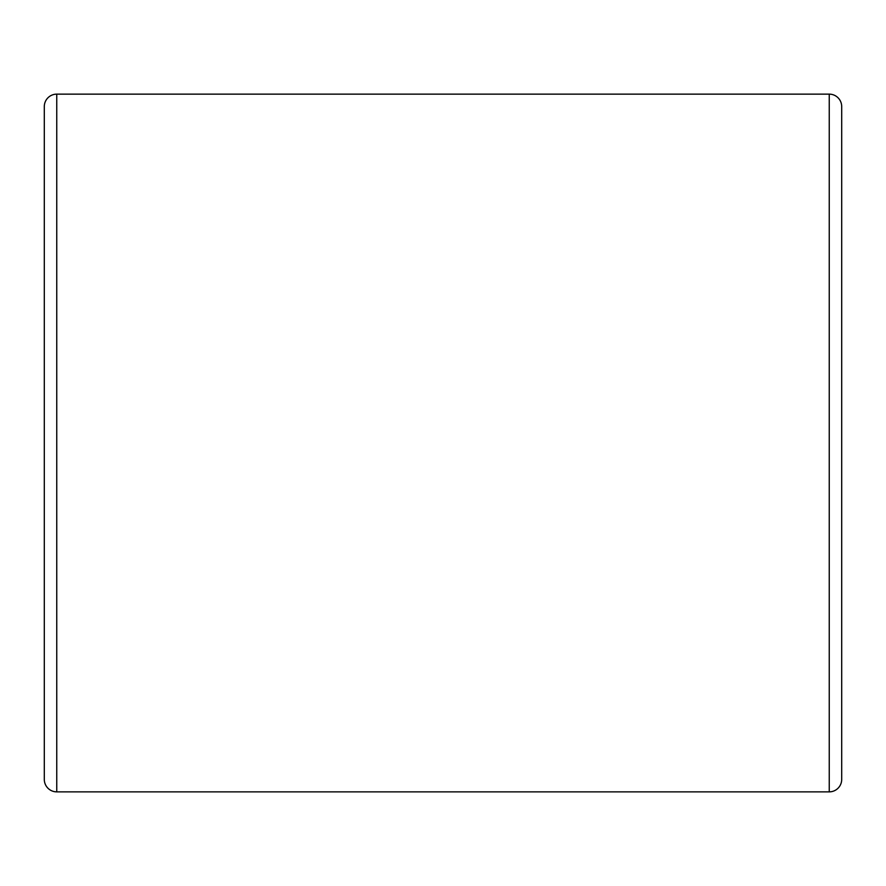 <?xml version="1.0" encoding="UTF-8"?>
<svg xmlns="http://www.w3.org/2000/svg" width="886" height="886" viewBox="0 0 886 886"><rect width="100%" height="100%" fill="white"/><g stroke="black" fill="none" stroke-linecap="round" stroke-linejoin="round"><path stroke-width="1.33" d="M56.759 94.137L56.759 791.862A12.459 12.459 0 0 1 44.3 779.403L44.3 106.597A12.459 12.459 0 0 1 56.759 94.137L829.241 94.137A12.459 12.459 0 0 1 841.7 106.597L841.7 779.403A12.459 12.459 0 0 1 829.241 791.862L829.241 94.137M841.7 779.403L841.7 106.597M841.7 181.353L841.7 443M56.759 791.862L829.241 791.862"/></g></svg>
